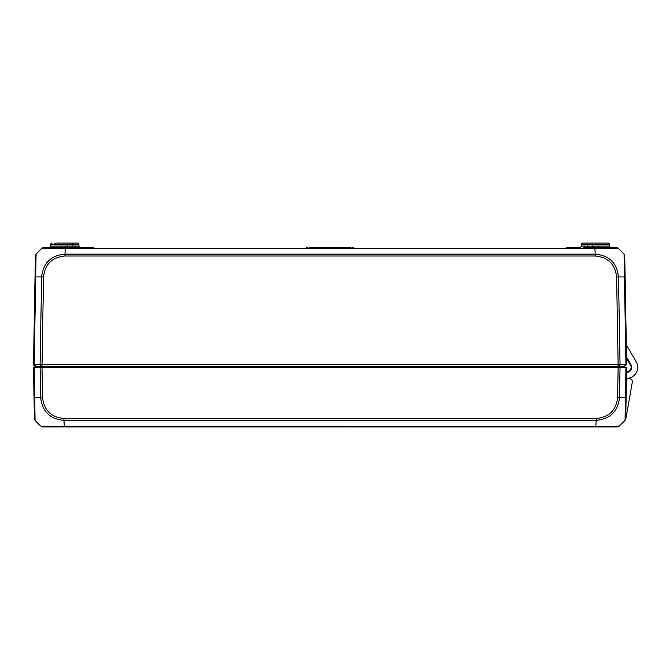 <?xml version="1.0" encoding="UTF-8"?>
<svg xmlns="http://www.w3.org/2000/svg" width="670" height="670" viewBox="0 0 670 670"><rect width="100%" height="100%" fill="white"/><g stroke="black" fill="none" stroke-linecap="round" stroke-linejoin="round"><path stroke-width="1" d="M624.122 366.741L626.643 364.363L618.134 364.363L618.134 366.741L624.122 366.741L625.956 364.363L624.432 276.928L618.51 276.928C616.944 263.009 609.197 255.412 595.253 254.139L594.843 248.185L617.991 248.185L616.115 247.523L598.963 247.523A1.491 0.528 -90 0 1 598.436 246.058L592.364 246.133L592.364 247.565L598.963 247.523M618.519 366.741L620.035 364.363L618.51 276.928L616.609 276.953L618.134 364.363L33.5 364.363L35.887 366.741L618.134 366.741M78.926 246.058A1.491 1.491 0 0 0 80.417 247.523A1.491 1.491 0 0 1 78.926 246.058A1.491 1.491 0 0 0 80.417 247.523A1.491 1.491 0 0 1 78.926 246.058L78.901 244.516A1.491 1.491 0 0 0 77.41 243.051L67.779 243.051L67.779 244.516L78.901 244.516L78.926 246.058L75.677 246.066A1.491 0.678 -90 0 0 76.355 247.523L93.557 247.523M56.414 247.523L44.027 247.523L56.414 247.523M75.677 246.066L61.699 246.058A1.491 0.528 90 0 1 61.163 247.523L44.011 247.523L42.151 248.185L65.3 248.176L65.291 247.548L76.355 247.523M586.97 247.523L583.788 247.523A1.491 0.678 90 0 0 584.466 246.066L581.217 246.058L584.466 246.066L581.217 246.058L581.242 244.516L609.449 244.516A1.491 1.491 0 0 0 607.958 243.051L605.906 243.051M566.586 247.523L579.726 247.523A1.491 1.491 0 0 0 581.217 246.058A1.491 1.491 0 0 1 579.726 247.523A1.491 1.491 0 0 0 581.217 246.058L581.25 244.508M309.121 247.523L317.404 247.523L309.121 247.523M317.404 247.523L324.38 247.523M307.379 247.523L306.692 247.523L307.379 247.523M351.021 247.523L342.739 247.523L351.021 247.523M335.754 247.523L342.739 247.523M352.755 247.523L353.442 247.523L352.755 247.523M337.052 247.523L323.091 247.523M91.84 366.741L91.899 367.336L91.84 366.741M568.244 367.336L568.302 366.741M594.65 246.099L594.843 248.185L65.3 248.185L64.889 256.007L595.253 256.007L595.261 254.139L64.889 254.139C50.928 255.438 43.181 263.034 41.632 276.928L35.711 276.928L36.088 254.139A2.982 2.982 -179 0 0 35.393 256.007L36.088 254.139L35.393 256.007L33.542 364.706A0.595 0.595 0 0 0 33.718 365.133L34.89 366.322A0.595 0.595 0 0 1 34.463 367.336L34.103 367.336M64.889 256.007C52.084 257.238 44.965 264.215 43.525 276.936L41.632 276.928L40.1 364.363L41.624 366.741M33.5 364.363L35.024 276.953L35.711 276.928L34.187 364.363L36.021 366.741M38.157 251.853L36.197 254.014M38.316 251.677L39.89 250.145M40.636 249.466L41.414 248.796M42.126 248.202L42.151 248.185A2.982 2.982 0 0 1 44.027 247.523A2.982 2.982 -90 0 0 42.168 248.168A2.982 2.982 -90 0 1 44.027 247.523A2.982 2.982 0 0 0 42.16 248.176L44.027 247.523M616.14 247.523L617.991 248.185L616.115 247.523A2.982 2.982 90 0 1 617.975 248.168M619.356 249.332L624.055 254.139L624.75 256.007L624.055 254.139L619.834 249.768M621.819 251.677L617.991 248.185M35.393 256.007A2.982 2.982 0 0 1 35.56 255.052A2.982 2.982 0 0 0 35.393 256.007A2.982 2.982 -179 0 1 36.088 254.139A2.982 2.982 0 0 0 35.778 254.592A2.982 2.982 0 0 1 36.088 254.139L40.552 249.55M39.053 250.94L42.151 248.185M626.643 364.363L624.75 255.999M624.055 254.139A2.982 2.982 0 0 1 624.75 256.007A2.982 2.982 179 0 0 624.599 255.119A2.982 2.982 179 0 1 624.75 256.007A2.982 2.982 0 0 0 624.055 254.139L624.432 276.928L625.118 276.945L626.299 344.69L636.19 361.825A11.03 11.03 0 0 1 627.932 378.29A2.982 2.982 0 0 1 626.45 378.089M626.551 372.537A2.982 2.982 0 0 1 627.237 372.369A5.067 5.067 0 0 0 631.031 364.807L626.517 356.984L626.534 358.216L630.512 365.108A4.472 4.472 0 0 1 626.567 371.808M67.779 243.051L56.648 243.051M584.784 243.051L582.732 243.051A1.491 1.491 0 0 0 581.242 244.516L581.217 246.058M607.958 243.051A1.491 1.491 0 0 1 609.449 244.516A1.491 1.491 0 0 0 607.958 243.051L582.732 243.051M598.436 246.058L609.474 246.058A1.491 1.491 0 0 0 610.965 247.523A1.491 1.491 0 0 1 609.474 246.058A1.491 1.491 0 0 0 610.965 247.523A1.491 1.491 0 0 1 609.474 246.058L609.449 244.516M583.788 247.523L587.171 247.565L587.171 246.133L584.466 246.066M78.901 244.516A1.491 1.491 0 0 0 77.41 243.051M61.699 246.058L50.66 246.058A1.491 1.491 0 0 1 49.178 247.523A1.491 1.491 0 0 0 50.66 246.058L50.694 244.516A1.491 1.491 0 0 1 52.185 243.051A1.491 1.491 0 0 0 50.694 244.516A1.491 1.491 0 0 1 52.185 243.051M61.163 247.523L65.291 247.548L65.493 246.099M50.66 246.058A1.491 1.491 0 0 1 49.178 247.523M35.887 367.336L33.5 367.336L34.396 418.465A2.982 2.982 0 0 0 35.091 420.333L34.572 419.445M34.187 367.336L33.5 367.336L34.396 418.465A2.982 2.982 0 0 0 35.091 420.333L34.187 367.336L40.108 367.336L40.627 397.545L42.528 397.519L42.001 367.336L39.496 367.336A5.067 5.067 0 0 0 39.53 366.741M34.028 397.528L40.627 397.545C42.218 411.481 49.974 419.077 63.885 420.325L596.267 420.333C610.202 419.043 617.949 411.447 619.507 397.545L620.035 367.336L40.108 367.336M620.035 367.336L625.956 367.336L625.051 420.333A2.982 2.982 1 0 0 625.746 418.465L626.643 367.336L625.956 367.336M622.212 366.741A4.472 4.472 0 0 0 622.17 367.336L618.134 367.336L617.614 397.519C616.166 410.266 609.047 417.251 596.267 418.465L63.885 418.465C51.121 417.268 44.002 410.283 42.528 397.519M625.051 420.333L618.988 426.296L41.155 426.288A2.982 2.982 90 0 0 43.031 426.949L42.051 426.79M41.155 426.288A44.706 44.706 0 0 1 35.091 420.333L41.155 426.288A2.982 2.982 0 0 0 43.031 426.949L617.112 426.949A2.982 2.982 0 0 0 618.971 426.304M595.881 426.288L595.89 426.949M43.031 426.949L64.303 426.949L43.031 426.949M64.303 426.949L63.885 418.465M596.267 418.465L595.856 426.288M603.988 366.741L603.988 367.336M608.461 367.336A18.182 18.182 0 0 1 608.469 366.741M575.974 426.949L617.639 426.949A1.491 1.491 0 0 0 618.561 426.631M625.487 419.805A1.491 1.491 0 0 0 625.797 419.127L632.304 382.202A2.982 2.982 0 0 0 628.812 378.759A11.625 11.625 0 0 1 626.442 378.96M615.018 367.336A11.625 11.625 0 0 1 615.035 366.741M609.063 366.741A17.588 17.588 0 0 0 609.055 367.336M49.295 366.741L49.295 367.336M55.258 367.336L55.258 366.741M33.508 367.947L34.396 418.465A2.982 2.982 0 0 0 35.091 420.333M598.921 366.741A0.896 0.896 0 0 1 599.767 367.336M80.299 366.741A0.896 0.896 0 0 1 81.137 367.336M104.219 367.336L104.168 366.741M555.974 366.741L555.924 367.336M43.533 276.936L42.001 366.741M592.364 243.051L592.364 246.133L587.171 246.133L587.196 243.051M587.171 247.565L592.364 247.565M72.971 247.565L72.938 243.051M50.694 244.516L67.779 244.516L67.779 247.565M595.253 256.007C608.042 257.213 615.16 264.198 616.609 276.953M625.746 418.465L626.115 397.519L617.614 397.519M43.701 247.54L42.704 247.825M617.43 247.825L616.442 247.54M55.283 243.478L54.237 243.051M35.803 254.55L35.41 255.714M620.78 424.755L617.112 426.949M578.955 367.637L579.843 366.741L578.955 367.637M60.325 367.637L61.221 366.741L60.325 367.637"/></g></svg>
